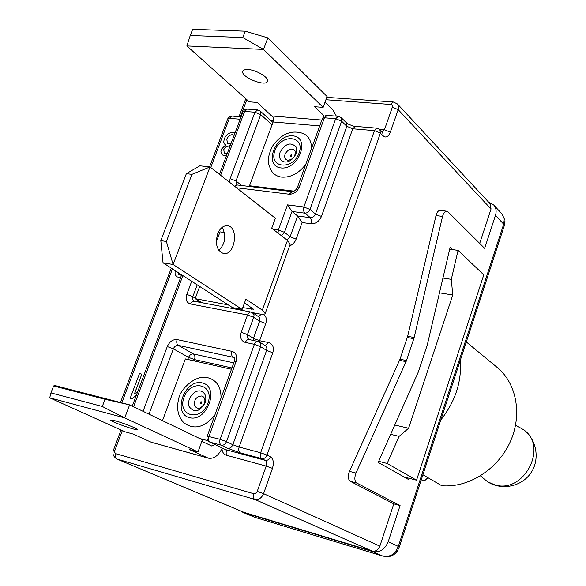 <?xml version="1.0" encoding="UTF-8"?>
<svg xmlns="http://www.w3.org/2000/svg" width="586" height="586" viewBox="0 0 586 586"><rect width="100%" height="100%" fill="white"/><g stroke="black" fill="none" stroke-linecap="round" stroke-linejoin="round"><path stroke-width="0.88" d="M166.387 241.491L160.813 240.604L163.025 262.777L232.408 307.584L242.128 309.43L245.864 299.168L262.33 310.126L265.231 313.422L290.173 244.23L287.506 240.399L271.706 228.24L275.354 218.234L210.008 166.944L191.952 174.342L166.387 241.491L173.112 264.513L210.008 166.944L199.87 165.801L186.355 173.676L191.952 174.342M265.231 313.422C264.865 314.316 262.968 314.492 259.547 313.964L252.471 312.616M224.453 232.525L220.028 231.866L216.307 241.857M201.833 302.691L195.153 298.64L228.232 304.896M199.694 286.459L195.153 298.64M218.9 250.442C225.398 243.564 226.496 235.858 222.197 227.309M217.611 233.917C220.021 228.174 223.325 225.456 227.529 225.757C239.278 226.98 234.971 256.097 223.449 253.496C216.93 250.742 214.981 244.215 217.611 233.917M160.813 240.604L186.355 173.676M242.78 307.643L253.511 309.225L244.509 302.896M163.025 262.777L173.112 264.513L242.128 309.43M198.815 300.948L198.625 302.083M201.855 441.324L211.861 446.071L214.916 444.576M222.233 448.1C218.453 455.725 213.809 459.087 208.301 458.179L189.615 449.63L198.002 451.938L202.404 439.822L129.623 404.875L54.564 385.442L53.626 385.969L105.048 399.308L102.316 406.479L50.923 392.906L49.737 397.835L124.723 417.891L102.316 406.479M231.47 369.268L185.352 358.918L162.476 420.653M115.112 420.777C123.141 422.887 138.032 428.784 137.27 429.531C137.534 431.201 109.787 421.363 110.681 420.096L115.112 420.777M50.923 392.906L53.626 385.969M198.002 451.938L124.723 417.891L129.623 404.875L105.048 399.308M49.737 397.835L125.294 431.897L133.081 434.043L151.203 442.24L208.301 458.179M214.784 415.298C204.177 427.685 193.863 430.168 183.828 422.748C177.895 416.309 176.218 408.23 178.796 398.509C179.616 390.745 194.603 374.102 207.766 377.758L208.352 377.882C216.886 380.439 221.112 387.17 221.032 398.07M148.983 414.17L173.361 348.831L188.56 357.372L194.515 359.592C195.285 356.991 194.918 355.116 193.417 353.959C191.307 353.768 189.688 354.904 188.56 357.372L187.784 359.467M190.252 35.475L192.662 29.3L245.248 31.19L242.824 37.548L190.252 35.475L186.868 45.928L249.306 101.839L257.225 102.433L273.12 117.303L273.296 121.522L249.511 185.755L250.566 186.597M249.511 185.755L294.077 191.153M247.878 69.529C256.119 69.763 269.311 77.689 267.516 81.256C266.095 87.314 240.267 76.891 242.794 71.258L244.443 69.859L247.878 69.529M245.248 31.19L267.853 37.87L327.076 96.514L323.135 107.363L263.502 49.422L242.824 37.548M186.868 45.928L263.502 49.422L267.853 37.87M324.329 116.05L314.638 106.725L323.135 107.363M324.996 102.235L332.936 110.014L336.357 116.138M305.745 164.424C298.765 173.39 290.781 177.624 281.778 177.126C277.295 176.554 273.867 174.496 271.494 170.966C268.622 164.512 265.751 160.864 272.248 146.537C281.185 133.791 291.572 129.469 303.409 133.579C308.837 136.377 311.532 141.365 311.51 148.529M289.55 245.959C292.626 244.706 294.817 242.428 296.128 239.132L302.105 222.526L297.615 215.978L292.026 211.458L304.764 213.143C307.079 213.179 308.8 211.942 309.943 209.429L303.878 206.975L303.438 209.51L304.053 212.257L310.302 217.684L297.615 215.978L290.121 236.737L284.466 232.342L278.401 229.924L278.006 233.082M483.78 274.878L416.543 480.198L387.148 463.46L399.11 436.365L408.596 428.256L452.751 295L451.315 279.332L458.084 250.376L483.78 274.878M449.689 249.197L458.084 250.376M442.943 278.028L451.315 279.332M439.478 292.832L452.751 295M394.825 425.033L408.596 428.256M390.686 434.351L399.11 436.365M378.703 461.314L387.148 463.46M404.018 476.945L416.543 480.198M243.564 512.589L372.462 551.543L382.775 556.077L255.122 517.416L240.597 510.955M504.319 218.922L502.07 214.029L504.319 218.922L503.682 224.16L398.334 546.423L388.203 541.735C384.856 549.551 379.611 552.825 372.462 551.543M388.203 541.735L400.084 505.593L393.799 503.865L350.23 481.267C347.989 479.377 347.732 476.074 349.461 471.349L400.004 359.233L407.658 336.298L436.006 215.567C436.958 212.132 438.372 210.411 440.262 210.403L446.803 211.202L448.026 211.846L484.644 248.347L495.47 215.399L503.682 224.16L504.282 225.676M244.172 512.428L116.768 458.955L243.769 512.289L372.007 551.038C375.575 551.682 378.19 550.049 379.86 546.152L393.799 503.865M452.451 249.585L450.114 247.373L427.311 344.824L418.331 371.978L378.219 462.405L408.64 479.553L409.065 478.257M407.329 337.463L413.819 338.686L406.494 360.529L400.004 359.233M302.105 222.526L311.166 223.771C315.773 223.874 319.202 221.427 321.458 216.424L352.743 128.788L355.321 126.371L377.01 128.18L374.454 130.627L380.38 133.125L383.229 136.011C385.976 138.12 388.335 136.846 390.305 132.187L398.348 109.201L398.502 106.073L397.411 103.949L490.167 203.818L491.039 208.997L479.692 243.417M436.006 215.567L442.562 216.388C443.514 212.938 444.928 211.216 446.803 211.202M350.23 481.267L356.742 483.018L400.084 505.593M356.742 483.018C354.515 481.135 354.266 477.817 355.995 473.07L349.461 471.349M399.571 360.339L406.061 361.643L355.995 473.07M406.061 361.643L406.494 360.529M442.562 216.388L414.148 337.514L407.658 336.298M413.819 338.686L414.148 337.514M488.775 202.316L493.727 205.005C496.13 207.796 496.716 211.26 495.47 215.399M504.304 225.61L504.986 221.054M395.404 551.902L397.147 551.36L399.293 547.016L398.334 546.423L395.404 551.902L392.254 554.737L388.401 556.275L383.039 556.173M388.401 556.275L389.016 556.51M177.741 272.285L178.957 274.775L177.69 272.248M180.539 277.786L177.082 276.87M137.564 392.049L134.531 393.587L141.841 374.154L134.619 393.528M136.304 395.389L131.667 398.934L130.092 398.517L131.608 398.905L136.333 395.323M234.1 135.256L232.671 134.714C230.115 134.736 228.174 136.201 226.855 139.124L227.39 143.336M230.745 143.768L229.229 146.185C226.892 145.936 225.083 147.079 223.808 149.62L224.27 153.027L223.757 149.584C225.039 147.042 226.841 145.892 229.185 146.141L230.745 143.768L228.943 143.914L227.368 143.321L226.811 139.08C228.13 136.164 230.064 134.692 232.62 134.677L234.136 135.293M226.408 155.847L224.812 155.876L222.35 154.902M225.735 144.896L224.841 144.354L225.757 144.889L221.325 149.276L220.885 151.994L222.328 154.887L224.76 155.839L226.423 155.803M251.658 312.338L250.42 312.03L249.299 312.463L247.519 314.96L253.694 317.326L254.016 315.371L253.548 313.678L250.976 312.052L193.922 301.182L192.201 301.563L190.75 303.211L190.413 303.966L247.519 314.96L241.242 332.247C239.762 337.595 241.11 340.986 245.292 342.429L254.383 344.312L260.631 346.685L260.763 346.275L260.433 342.891L257.943 341.301L255.935 341.931L254.544 343.901L220.138 439.339C219.318 442.166 219.684 444.122 221.252 445.199C223.552 445.514 225.31 444.335 226.511 441.654L220.138 439.339L207.224 436.145L234.246 361.628L236.055 361.665C237.542 356.251 236.202 352.816 232.049 351.366L177.126 339.587C172.87 339.228 169.588 341.55 167.281 346.56L143.05 411.321M259.122 341.719L259.583 340.7L253.452 338.364L253.13 340.312M258.551 341.55L248.296 339.397L246.581 340.305L245.292 342.429M236.51 187.747L289.176 194.222C293.733 194.259 297.139 191.79 299.409 186.809L297.483 187.227L322.439 118.387L324.41 117.801L327.039 115.405L338.305 116.292L335.69 118.709L303.878 206.975L287.506 204.866L292.026 211.458L284.466 232.342L281.397 235.689M221.948 448.73C222.211 452.172 223.742 454.362 226.533 455.278C227.331 452.531 226.972 450.641 225.456 449.601L210.118 442.21L221.252 445.199L227.588 448.268L240.201 452.817L261.671 458.611C264.03 458.941 265.802 457.761 267.004 455.073L260.645 452.773C259.832 455.608 260.177 457.549 261.671 458.611L265.15 460.318L225.456 449.601L210.118 442.21C208.543 441.133 208.169 439.192 208.982 436.387L236.055 361.665M299.409 186.809L324.41 117.801L335.69 118.709L341.631 121.214L341.103 117.581L338.305 116.292M219.442 174.357L242.941 111.889L244.611 111.399L247.299 109.113L257.635 109.926L254.954 112.226L260.726 114.629L260.213 111.047L257.635 109.926M209.568 166.893L227.771 118.775L229.36 118.328L232.034 116.087L241.08 116.841M379.86 546.152L263.583 493.654L272.446 468.368C274.058 462.757 273.398 458.904 270.468 456.794L267.004 455.073L380.38 133.125L379.845 129.521L377.01 128.18M235.103 132.722L233.514 132.355C229.287 132.377 226.203 134.56 224.262 138.889L223.72 142.127L224.841 144.354M227.39 153.239L225.588 153.51L224.248 153.005M141.841 374.154L139.483 373.59L130.092 398.517M175.361 270.747C174.65 273.435 175.214 275.471 177.053 276.856L180.554 277.757M181.506 275.222L178.935 274.761M440.804 419.957C455.329 401.549 461.834 381.647 460.31 360.258M422.902 474.748L441.756 485.728C468.06 488.079 497.346 469.818 509.93 442.511C522.631 415.247 516.764 383.405 497.184 367.437L466.295 341.946M427.912 477.663L424.169 481.172L421.334 479.546M424.169 481.172L421.275 479.736M515.577 425.158L523.613 429.772C548.621 446.415 524.067 494.02 494.972 484.922L487.618 481.78L480.469 475.891M287.506 240.399L262.33 310.126M252.17 307.965L251.68 309.32M258.455 316.535L261.429 314.206M355.321 126.371C354.691 126.561 352.442 125.851 348.575 124.239L346.326 122.701L346.853 126.312L315.451 214L309.943 209.429L341.631 121.214L346.853 126.312L352.743 128.788L374.454 130.627L260.645 452.773L239.139 447.037L272.798 352.743C274.233 347.373 272.842 343.975 268.615 342.554L259.583 340.7L265.758 323.538C267.048 319.289 266.242 316.191 263.363 314.243M207.261 457.798L151.203 442.24M207.979 440.723L199.636 438.489M201.709 403.036C198.456 406.237 201.137 398.89 201.709 403.036M204.463 403.358C205.525 399.535 204.631 397.081 201.767 395.982C196.398 396.436 193.959 399.652 194.442 405.629C197.614 409.79 200.954 409.035 204.463 403.358M200.822 391.089C205.4 392.832 206.836 396.766 205.129 402.897C199.504 411.987 194.156 413.203 189.095 406.53C186.414 399.513 194.171 389.294 200.822 391.089M207.92 403.219C214.916 384.108 190.75 378.497 184.026 397.33C176.862 416.126 200.976 422.425 207.92 403.219M202.243 382.922C220.087 386.833 207.18 422.418 189.505 417.686C171.976 413.262 184.81 378.607 202.243 382.922M194.039 360.866L194.515 359.592L231.946 367.964M226.533 455.278L266.154 466.104L257.122 491.735L255.496 493.507L253.723 493.72L115.713 453.659L114.761 452.495L114.783 450.671L122.335 430.563M321.839 120.049L272.256 116.006M273.149 121.969L319.714 125.917M290.297 155.502C293.469 152.309 290.993 159.092 290.297 155.502M285.089 154.096C284.122 157.568 285.082 159.641 287.975 160.3C293.374 159.289 295.732 156.169 295.058 150.932C291.733 147.665 288.415 148.719 285.089 154.096M284.723 161.978C280.108 160.908 278.577 157.605 280.13 152.052C285.433 143.46 290.751 141.761 296.069 146.969C299.065 152.836 291.454 162.886 284.723 161.978M274.922 150.653C268.293 168.043 292.663 170.782 299.072 153.071C305.526 135.439 281.119 133.286 274.922 150.653M281.024 167.94C263.304 166.087 275.156 134.069 292.78 135.857C310.785 137.241 298.882 170.057 281.024 167.94M325.904 99.737L391.602 104.535L392.422 105.473L392.474 106.879L384.453 129.718L379.618 129.316M240.399 116.782L246.853 99.642M273.508 120.408L270.366 120.145M392.378 107.187L398.202 109.67L491.039 208.997M255.393 517.489L383.002 556.165L388.965 556.524C392.188 556.033 394.913 554.319 397.132 551.375M191.703 281.295L186.802 294.384C185.323 299.483 186.524 302.676 190.413 303.966M287.506 204.866L278.401 229.924L272.878 229.133M220.607 175.265L244.611 111.399L254.954 112.226L230.122 178.605L229.492 182.239M133.579 406.772L182.891 275.603M241.718 185.528L235.975 180.979L260.726 114.629L272.102 124.789M210.755 167.537L229.36 118.328L240.179 119.244M121.807 402.853L172.452 268.871M227.588 448.268C229.88 448.583 231.631 447.411 232.825 444.752L226.511 441.654L260.631 346.685L266.608 350.399L232.825 444.752L239.139 447.037C238.334 449.836 238.685 451.762 240.201 452.817M233.792 362.866L193.417 353.959L178.276 345.352L233.111 357.284L234.275 357.973M222.709 228.064L222.46 227.69M253.452 338.364L247.439 334.606L253.694 317.326L259.649 321.194L253.452 338.364M218.424 232.041L219.64 232.92M195.299 298.252L192.809 296.684L197.218 284.862M115.94 453.74C115.164 456.348 115.581 458.135 117.193 459.109L254.756 499.426L372.007 551.038M253.723 493.72C252.91 496.547 253.255 498.452 254.756 499.426C258.653 500.063 261.59 498.137 263.583 493.654L257.254 491.398M186.802 294.384L192.809 296.684L192.56 299.307L193.922 301.182M241.242 332.247L247.439 334.606L247.321 337.719L248.867 339.433M177.126 339.587C176.342 342.239 176.723 344.165 178.276 345.352C176.152 345.169 174.511 346.326 173.361 348.831L167.281 346.56M234.246 361.628C234.4 357.863 234.297 356.522 233.931 357.607L233.111 357.284C231.602 356.076 231.25 354.105 232.049 351.366M265.758 323.538L259.649 321.194L259.928 318.887L259.1 317.041L252.661 312.741M259.495 341.924L266.212 346.341L266.886 347.996L266.608 350.399L272.798 352.743M265.304 345.564L268.615 342.554M270.468 456.794C269.274 459.483 267.502 460.655 265.15 460.318C266.623 461.365 266.96 463.292 266.154 466.104L272.446 468.368M114.885 450.356L113.486 450.077L121.046 429.985M289.176 194.222L292.114 191.644L236.869 184.934L234.532 186.194M311.166 223.771L311.532 220.263L310.302 217.684C312.609 217.728 314.323 216.498 315.451 214L321.458 216.424M230.122 178.605L235.975 180.979L236.825 184.934M390.305 132.187L384.453 129.718L382.394 132.114M390.833 104.33L393.213 101.971L326.768 97.364M383.229 136.011L382.687 132.414L379.845 129.521M287.074 240.062L290.121 236.737L296.128 239.132M399.293 547.016L504.297 225.647M493.727 205.005L502.077 214.036M242.772 512.303L254.104 517.057M116.768 458.955C113.237 456.465 112.146 453.505 113.486 450.077M132.26 406.142L181.66 274.812M346.326 122.701L341.103 117.581M120.452 402.501L171.288 268.11M272.959 122.474L260.213 111.047M393.243 101.971L397.411 103.949M239.015 116.665L245.783 98.69M232.034 116.087L229.448 116.709L227.771 118.775M327.039 115.405L324.241 116.109L322.439 118.387M247.299 109.113L244.655 109.758L242.941 111.889M297.483 187.227C296.106 190.04 294.311 191.519 292.114 191.644M207.224 436.145C206.528 438.716 207.327 440.679 209.62 442.027M487.618 481.78C501.543 490.702 521.437 486.754 530.726 473.151C540.182 459.673 536.864 439.661 523.613 429.772"/></g></svg>
